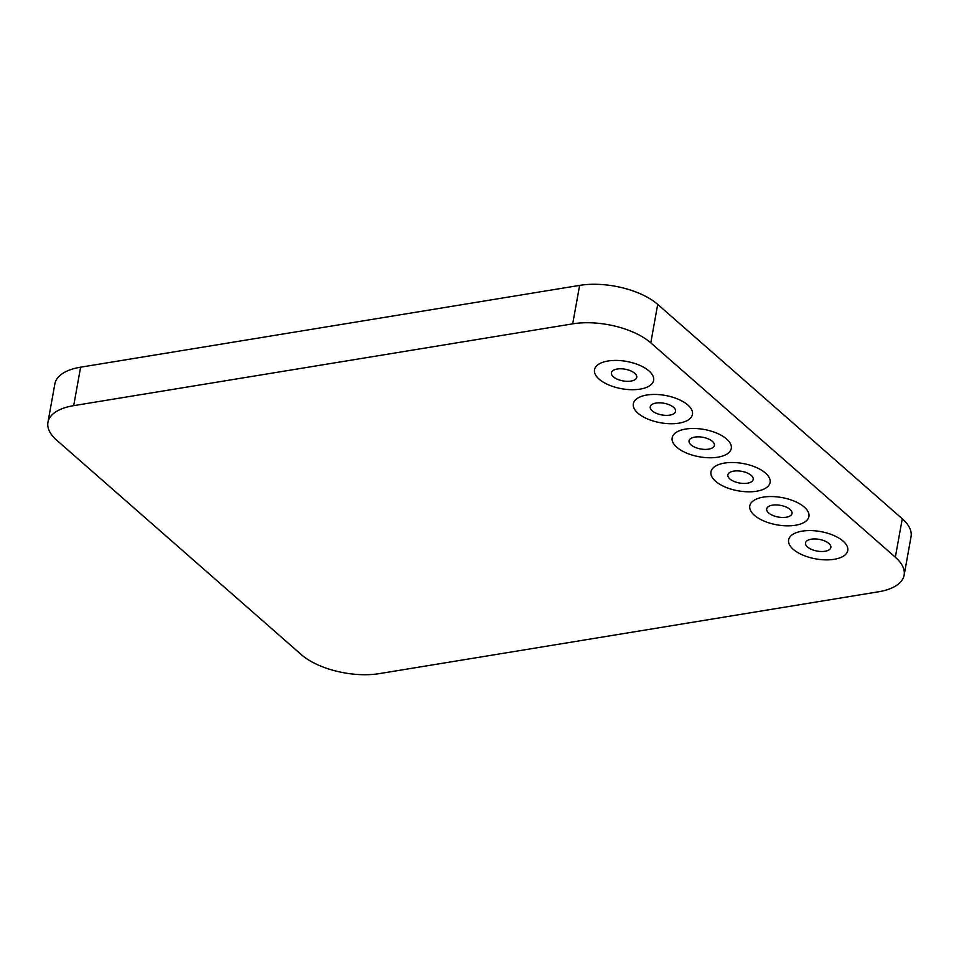 <?xml version="1.0" encoding="UTF-8"?>
<svg xmlns="http://www.w3.org/2000/svg" width="959" height="959" viewBox="0 0 959 959"><rect width="100%" height="100%" fill="white"/><g stroke="black" fill="none" stroke-linecap="round" stroke-linejoin="round"><path stroke-width="1.44" d="M646.846 395.024A30.041 13.87 -169.8 0 0 633.336 403.775A30.041 13.87 -169.8 0 0 647.613 418.987A30.041 13.87 -169.8 0 0 678.948 423.159A30.041 13.87 -169.8 0 0 692.458 414.42A30.041 13.87 -169.8 0 0 678.169 399.208A30.041 13.87 -169.8 0 0 646.846 395.024M656.016 403.068A12.875 5.946 10.2 0 1 669.442 404.854A12.875 5.946 10.2 0 1 675.568 411.375A12.875 5.946 10.2 0 1 669.778 415.127A12.875 5.946 10.2 0 1 656.352 413.329A12.875 5.946 10.2 0 1 650.226 406.82A12.875 5.946 10.2 0 1 656.016 403.068A12.875 5.946 -169.8 0 0 650.226 406.82A12.875 5.946 -169.8 0 0 656.352 413.329A12.875 5.946 -169.8 0 0 669.778 415.127A12.875 5.946 -169.8 0 0 675.568 411.375A12.875 5.946 -169.8 0 0 669.442 404.854A12.875 5.946 -169.8 0 0 656.016 403.068M724.489 463.089A30.041 13.87 -169.8 0 0 710.979 471.84A30.041 13.87 -169.8 0 0 725.256 487.052A30.041 13.87 -169.8 0 0 756.591 491.224A30.041 13.87 -169.8 0 0 770.101 482.473A30.041 13.87 -169.8 0 0 755.824 467.273A30.041 13.87 -169.8 0 0 724.489 463.089M733.659 471.133A12.875 5.946 10.2 0 1 747.085 472.919A12.875 5.946 10.2 0 1 753.211 479.44A12.875 5.946 10.2 0 1 747.421 483.192A12.875 5.946 10.2 0 1 733.995 481.394A12.875 5.946 10.2 0 1 727.869 474.885A12.875 5.946 10.2 0 1 733.659 471.133A12.875 5.946 -169.8 0 0 727.869 474.885A12.875 5.946 -169.8 0 0 733.995 481.394A12.875 5.946 -169.8 0 0 747.421 483.192A12.875 5.946 -169.8 0 0 753.211 479.44A12.875 5.946 -169.8 0 0 747.085 472.919A12.875 5.946 -169.8 0 0 733.659 471.133M685.673 429.057A30.041 13.87 -169.8 0 0 672.151 437.807A30.041 13.87 -169.8 0 0 686.44 453.02A30.041 13.87 -169.8 0 0 717.764 457.191A30.041 13.87 -169.8 0 0 731.285 448.44A30.041 13.87 -169.8 0 0 716.996 433.24A30.041 13.87 -169.8 0 0 685.673 429.057M694.843 437.1A12.875 5.946 10.2 0 1 708.269 438.886A12.875 5.946 10.2 0 1 714.383 445.408A12.875 5.946 10.2 0 1 708.593 449.16A12.875 5.946 10.2 0 1 695.167 447.362A12.875 5.946 10.2 0 1 689.041 440.852A12.875 5.946 10.2 0 1 694.843 437.1A12.875 5.946 -169.8 0 0 689.041 440.852A12.875 5.946 -169.8 0 0 695.167 447.362A12.875 5.946 -169.8 0 0 708.593 449.16A12.875 5.946 -169.8 0 0 714.383 445.408A12.875 5.946 -169.8 0 0 708.269 438.886A12.875 5.946 -169.8 0 0 694.843 437.1M763.316 497.122A30.041 13.87 -169.8 0 0 749.794 505.873A30.041 13.87 -169.8 0 0 764.083 521.085A30.041 13.87 -169.8 0 0 795.407 525.256A30.041 13.87 -169.8 0 0 808.928 516.505A30.041 13.87 -169.8 0 0 794.639 501.305A30.041 13.87 -169.8 0 0 763.316 497.122M772.486 505.165A12.875 5.946 10.2 0 1 785.912 506.951A12.875 5.946 10.2 0 1 792.038 513.473A12.875 5.946 10.2 0 1 786.236 517.225A12.875 5.946 10.2 0 1 772.81 515.427A12.875 5.946 10.2 0 1 766.697 508.917A12.875 5.946 10.2 0 1 772.486 505.165A12.875 5.946 -169.8 0 0 766.697 508.917A12.875 5.946 -169.8 0 0 772.81 515.427A12.875 5.946 -169.8 0 0 786.236 517.225A12.875 5.946 -169.8 0 0 792.038 513.473A12.875 5.946 -169.8 0 0 785.912 506.951A12.875 5.946 -169.8 0 0 772.486 505.165M802.132 531.154A30.041 13.87 -169.8 0 0 788.622 539.905A30.041 13.87 -169.8 0 0 802.911 555.117A30.041 13.87 -169.8 0 0 834.234 559.289A30.041 13.87 -169.8 0 0 847.744 550.538A30.041 13.87 -169.8 0 0 833.467 535.338A30.041 13.87 -169.8 0 0 802.132 531.154M811.302 539.198A12.875 5.946 10.2 0 1 824.728 540.984A12.875 5.946 10.2 0 1 830.854 547.505A12.875 5.946 10.2 0 1 825.064 551.257A12.875 5.946 10.2 0 1 811.638 549.459A12.875 5.946 10.2 0 1 805.512 542.95A12.875 5.946 10.2 0 1 811.302 539.198A12.875 5.946 -169.8 0 0 805.512 542.95A12.875 5.946 -169.8 0 0 811.638 549.459A12.875 5.946 -169.8 0 0 825.064 551.257A12.875 5.946 -169.8 0 0 830.854 547.505A12.875 5.946 -169.8 0 0 824.728 540.984A12.875 5.946 -169.8 0 0 811.302 539.198M608.018 360.992A30.041 13.87 -169.8 0 0 594.508 369.742A30.041 13.87 -169.8 0 0 608.797 384.955A30.041 13.87 -169.8 0 0 640.121 389.126A30.041 13.87 -169.8 0 0 653.63 380.387A30.041 13.87 -169.8 0 0 639.353 365.175A30.041 13.87 -169.8 0 0 608.018 360.992M617.188 369.035A12.875 5.946 10.2 0 1 630.614 370.821A12.875 5.946 10.2 0 1 636.74 377.343A12.875 5.946 10.2 0 1 630.95 381.095A12.875 5.946 10.2 0 1 617.524 379.296A12.875 5.946 10.2 0 1 611.398 372.787A12.875 5.946 10.2 0 1 617.188 369.035A12.875 5.946 -169.8 0 0 611.398 372.787A12.875 5.946 -169.8 0 0 617.524 379.296A12.875 5.946 -169.8 0 0 630.95 381.095A12.875 5.946 -169.8 0 0 636.74 377.343A12.875 5.946 -169.8 0 0 630.614 370.821A12.875 5.946 -169.8 0 0 617.188 369.035M895.346 557.227A57.216 26.42 10.2 0 1 904.133 575.148A57.216 26.42 10.2 0 1 878.384 591.811L379.38 673.614A57.216 26.42 10.2 0 1 301.294 654.613L56.737 440.229A57.216 26.42 10.2 0 1 47.95 422.308A57.216 26.42 10.2 0 1 73.699 405.645L572.691 323.842A57.216 26.42 10.2 0 1 650.789 342.854L895.346 557.227L902.263 518.771A57.216 26.42 10.2 0 1 911.05 536.692L904.133 575.148M47.95 422.308L54.867 383.852A57.216 26.42 10.2 0 1 80.616 367.189L579.62 285.386A57.216 26.42 10.2 0 1 657.706 304.387L902.263 518.771M80.616 367.189L73.699 405.645M579.62 285.386L572.691 323.842M657.706 304.387L650.789 342.854"/></g></svg>
